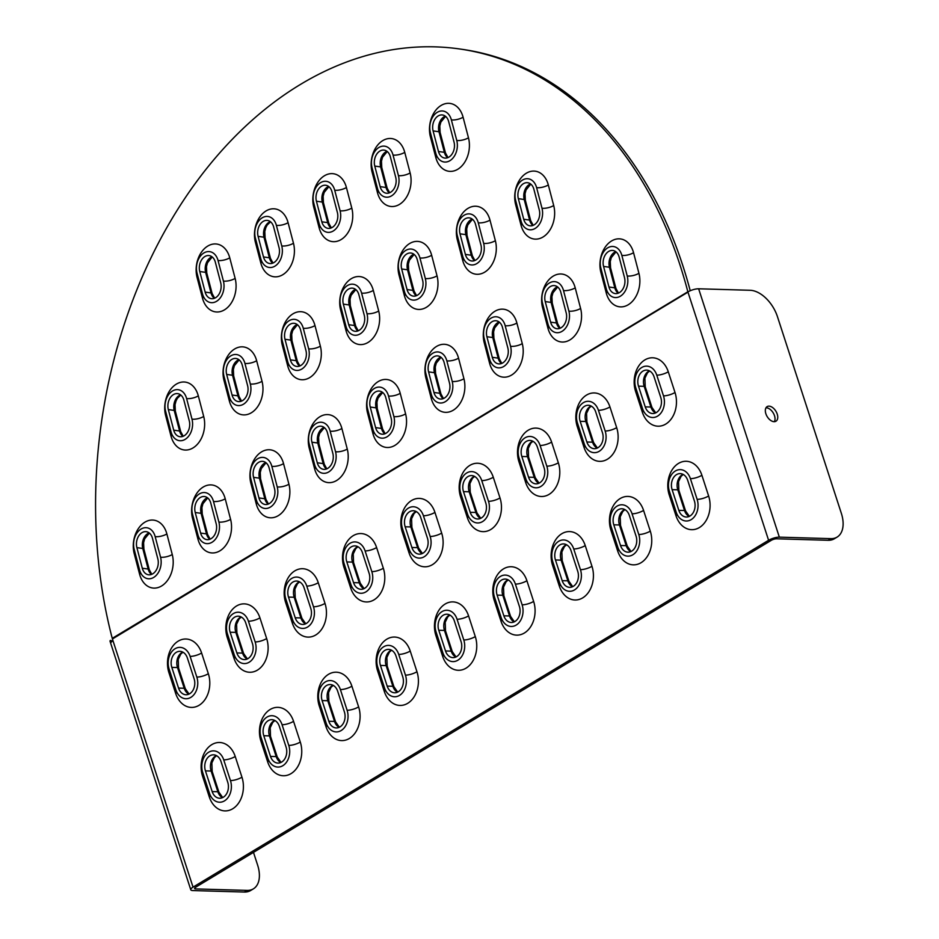 <?xml version="1.0" encoding="UTF-8"?>
<svg xmlns="http://www.w3.org/2000/svg" width="939" height="939" viewBox="0 0 939 939"><rect width="100%" height="100%" fill="white"/><g stroke="black" fill="none" stroke-linecap="round" stroke-linejoin="round"><path stroke-width="1.41" d="M433.102 130.908A11.362 8.158 98.1 0 1 434.675 119.629A11.362 8.158 98.1 0 1 442.492 114.969A11.362 8.158 98.1 0 1 448.654 121.542L454.042 142.118A11.362 8.158 98.1 0 1 452.457 153.397A11.362 8.158 98.1 0 1 444.652 158.057A11.362 8.158 98.1 0 1 438.478 151.496L433.102 130.908L438.983 131.753A3.979 1.397 -14.6 0 1 440.109 132.387L439.804 126.014L440.849 122.129L445.567 116.366M690.224 290.738A420.426 301.677 -81.9 0 0 462.305 49.356L459.558 48.957A420.426 301.677 98.1 0 1 687.782 291.513L688.44 291.606M456.765 140.474L451.377 119.899A15.341 11.01 -81.9 0 0 443.055 111.037A15.341 11.01 -81.9 0 0 432.503 117.316A15.341 11.01 -81.9 0 0 430.379 132.552L435.755 153.127A15.341 11.01 -81.9 0 0 444.088 161.989A15.341 11.01 -81.9 0 0 454.629 155.71A15.341 11.01 -81.9 0 0 456.765 140.474A8.521 2.993 165.4 0 0 468.467 137.798L463.091 117.222A8.521 2.993 -14.6 0 1 451.377 119.899M111.8 636.56L112.269 638.332A7.958 4.777 58.9 0 0 112.445 638.954L112.997 640.797A7.958 2.289 162 0 0 111.002 642.429L110.344 640.386L112.516 641.102M111.764 636.548A420.426 301.677 98.1 0 1 171.121 220.207A420.426 301.677 98.1 0 1 459.558 48.957M199.761 271.524A11.362 8.158 98.1 0 1 201.345 260.244A11.362 8.158 98.1 0 1 209.151 255.584A11.362 8.158 98.1 0 1 215.324 262.145L220.7 282.733A11.362 8.158 98.1 0 1 219.127 294.013A11.362 8.158 98.1 0 1 211.31 298.661A11.362 8.158 98.1 0 1 205.148 292.099L199.761 271.524L205.641 272.357A3.979 1.397 -14.6 0 1 206.768 272.991L206.474 266.617L207.519 262.744L212.226 256.969M223.423 281.09L218.048 260.502A15.341 11.01 -81.9 0 0 209.714 251.652A15.341 11.01 -81.9 0 0 199.174 257.932A15.341 11.01 -81.9 0 0 197.049 273.167L202.425 293.743A15.341 11.01 -81.9 0 0 210.759 302.604A15.341 11.01 -81.9 0 0 221.299 296.325A15.341 11.01 -81.9 0 0 223.423 281.09A8.521 2.993 165.4 0 0 235.137 278.413L229.75 257.826A23.862 17.125 -81.9 0 0 207.765 246.065A23.862 17.125 -81.9 0 0 197.084 277.521L202.472 298.097A23.862 17.125 -81.9 0 0 224.444 309.87A23.862 17.125 -81.9 0 0 235.137 278.413M374.767 166.062A11.362 8.158 98.1 0 1 376.339 154.782A11.362 8.158 98.1 0 1 384.157 150.123A11.362 8.158 98.1 0 1 390.319 156.684L395.706 177.271A11.362 8.158 98.1 0 1 394.134 188.551A11.362 8.158 98.1 0 1 386.316 193.211A11.362 8.158 98.1 0 1 380.142 186.638L374.767 166.062L380.647 166.907A3.979 1.397 -14.6 0 1 381.774 167.541L381.469 161.168L382.513 157.282L387.232 151.508M398.429 175.628L393.042 155.052A15.341 11.01 -81.9 0 0 384.72 146.191A15.341 11.01 -81.9 0 0 374.168 152.47A15.341 11.01 -81.9 0 0 372.044 167.705L377.431 188.281A15.341 11.01 -81.9 0 0 385.753 197.143A15.341 11.01 -81.9 0 0 396.293 190.863A15.341 11.01 -81.9 0 0 398.429 175.628A8.521 2.993 165.4 0 0 410.132 172.952L404.756 152.376A23.862 17.125 -81.9 0 0 382.772 140.604A23.862 17.125 -81.9 0 0 372.09 172.06L377.466 192.636A23.862 17.125 -81.9 0 0 399.451 204.409A23.862 17.125 -81.9 0 0 410.132 172.952M258.096 236.37A11.362 8.158 98.1 0 1 259.68 225.09A11.362 8.158 98.1 0 1 267.486 220.43A11.362 8.158 98.1 0 1 273.66 226.992L279.036 247.579A11.362 8.158 98.1 0 1 277.463 258.859A11.362 8.158 98.1 0 1 269.646 263.507A11.362 8.158 98.1 0 1 263.483 256.946L258.096 236.37L263.976 237.203A3.979 1.397 -14.6 0 1 265.103 237.837L264.798 231.464L265.854 227.59L267.169 225.043L270.561 221.815M281.759 245.936L276.383 225.348A15.341 11.01 -81.9 0 0 268.049 216.498A15.341 11.01 -81.9 0 0 257.509 222.778A15.341 11.01 -81.9 0 0 255.373 238.013L260.76 258.589A15.341 11.01 -81.9 0 0 269.082 267.451A15.341 11.01 -81.9 0 0 279.634 261.171A15.341 11.01 -81.9 0 0 281.759 245.936A8.521 2.993 165.4 0 0 293.473 243.26L288.085 222.684A23.862 17.125 -81.9 0 0 266.101 210.911A23.862 17.125 -81.9 0 0 255.42 242.368L260.796 262.943A23.862 17.125 -81.9 0 0 282.78 274.716A23.862 17.125 -81.9 0 0 293.473 243.26M316.431 201.216A11.362 8.158 98.1 0 1 318.004 189.936A11.362 8.158 98.1 0 1 325.821 185.276A11.362 8.158 98.1 0 1 331.995 191.838L337.371 212.425A11.362 8.158 98.1 0 1 335.798 223.705A11.362 8.158 98.1 0 1 327.981 228.353A11.362 8.158 98.1 0 1 321.819 221.792L316.431 201.216L322.312 202.061A3.979 1.397 -14.6 0 1 323.439 202.695L323.133 196.31L324.178 192.436L328.896 186.661M340.094 210.782L334.707 190.206A15.341 11.01 -81.9 0 0 326.385 181.344A15.341 11.01 -81.9 0 0 315.844 187.624A15.341 11.01 -81.9 0 0 313.708 202.859L319.096 223.435A15.341 11.01 -81.9 0 0 327.418 232.297A15.341 11.01 -81.9 0 0 337.97 226.017A15.341 11.01 -81.9 0 0 340.094 210.782A8.521 2.993 165.4 0 0 351.796 208.106L346.421 187.53A23.862 17.125 -81.9 0 0 324.436 175.757A23.862 17.125 -81.9 0 0 313.755 207.214L319.131 227.79A23.862 17.125 -81.9 0 0 341.115 239.562A23.862 17.125 -81.9 0 0 351.796 208.106M518.34 198.657A11.362 8.158 98.1 0 1 519.913 187.377A11.362 8.158 98.1 0 1 527.718 182.729A11.362 8.158 98.1 0 1 533.892 189.291L539.268 209.867A11.362 8.158 98.1 0 1 537.695 221.146A11.362 8.158 98.1 0 1 529.889 225.806A11.362 8.158 98.1 0 1 523.716 219.245L518.34 198.657L524.208 199.502A3.979 1.397 -14.6 0 1 525.335 200.136L525.042 193.763L526.086 189.878L530.793 184.114M541.991 208.223L536.615 187.647A15.341 11.01 -81.9 0 0 528.281 178.786A15.341 11.01 -81.9 0 0 517.741 185.065A15.341 11.01 -81.9 0 0 515.617 200.3L520.992 220.888A15.341 11.01 -81.9 0 0 529.326 229.738A15.341 11.01 -81.9 0 0 539.866 223.459A15.341 11.01 -81.9 0 0 541.991 208.223A8.521 2.993 165.4 0 0 553.705 205.547L548.317 184.971A23.862 17.125 -81.9 0 0 526.345 173.21A23.862 17.125 -81.9 0 0 515.652 204.655L521.039 225.243A23.862 17.125 -81.9 0 0 543.024 237.004A23.862 17.125 -81.9 0 0 553.705 205.547M168.327 409.58A11.362 8.158 98.1 0 1 169.912 398.3A11.362 8.158 98.1 0 1 177.717 393.641A11.362 8.158 98.1 0 1 183.891 400.202L189.267 420.789A11.362 8.158 98.1 0 1 187.694 432.069A11.362 8.158 98.1 0 1 179.877 436.717A11.362 8.158 98.1 0 1 173.715 430.156L168.327 409.58L174.208 410.413A3.979 1.397 -14.6 0 1 175.335 411.047L175.03 404.674L176.086 400.8L177.401 398.253L180.793 395.026M191.99 419.146L186.615 398.559A15.341 11.01 -81.9 0 0 178.281 389.708A15.341 11.01 -81.9 0 0 167.741 395.988A15.341 11.01 -81.9 0 0 165.604 411.223L170.992 431.799A15.341 11.01 -81.9 0 0 179.314 440.661A15.341 11.01 -81.9 0 0 189.866 434.381A15.341 11.01 -81.9 0 0 191.99 419.146A8.521 2.993 165.4 0 0 203.704 416.47L198.317 395.882A23.862 17.125 -81.9 0 0 176.332 384.121A23.862 17.125 -81.9 0 0 165.651 415.578L171.027 436.154A23.862 17.125 -81.9 0 0 193.011 447.926A23.862 17.125 -81.9 0 0 203.704 416.47M460.004 233.811A11.362 8.158 98.1 0 1 461.577 222.531A11.362 8.158 98.1 0 1 469.383 217.883A11.362 8.158 98.1 0 1 475.557 224.444L480.932 245.02A11.362 8.158 98.1 0 1 479.36 256.3A11.362 8.158 98.1 0 1 471.554 260.96A11.362 8.158 98.1 0 1 465.38 254.399L460.004 233.811L465.873 234.656A3.979 1.397 -14.6 0 1 467 235.29L466.706 228.916L467.751 225.031L472.47 219.268M483.655 243.377L478.28 222.801A15.341 11.01 -81.9 0 0 469.946 213.939A15.341 11.01 -81.9 0 0 459.406 220.219A15.341 11.01 -81.9 0 0 457.281 235.454L462.657 256.03A15.341 11.01 -81.9 0 0 470.991 264.892A15.341 11.01 -81.9 0 0 481.531 258.612A15.341 11.01 -81.9 0 0 483.655 243.377A8.521 2.993 165.4 0 0 495.369 240.701L489.994 220.125A23.862 17.125 -81.9 0 0 468.009 208.352A23.862 17.125 -81.9 0 0 457.316 239.809L462.704 260.396A23.862 17.125 -81.9 0 0 484.688 272.157A23.862 17.125 -81.9 0 0 495.369 240.701M226.663 374.426A11.362 8.158 98.1 0 1 228.236 363.147A11.362 8.158 98.1 0 1 236.053 358.487A11.362 8.158 98.1 0 1 242.227 365.048L247.603 385.636A11.362 8.158 98.1 0 1 246.03 396.915A11.362 8.158 98.1 0 1 238.213 401.563A11.362 8.158 98.1 0 1 232.05 395.002L226.663 374.426L232.543 375.26A3.979 1.397 -14.6 0 1 233.67 375.905L233.365 369.52L234.41 365.647L239.128 359.872M250.326 383.992L244.938 363.416A15.341 11.01 -81.9 0 0 236.616 354.555A15.341 11.01 -81.9 0 0 226.076 360.834A15.341 11.01 -81.9 0 0 223.94 376.07L229.327 396.645A15.341 11.01 -81.9 0 0 237.649 405.507A15.341 11.01 -81.9 0 0 248.201 399.228A15.341 11.01 -81.9 0 0 250.326 383.992A8.521 2.993 165.4 0 0 262.028 381.316L256.652 360.74A23.862 17.125 -81.9 0 0 234.668 348.968A23.862 17.125 -81.9 0 0 223.987 380.424L229.362 401A23.862 17.125 -81.9 0 0 251.347 412.773A23.862 17.125 -81.9 0 0 262.028 381.316M401.669 268.965A11.362 8.158 98.1 0 1 403.242 257.685A11.362 8.158 98.1 0 1 411.047 253.037A11.362 8.158 98.1 0 1 417.221 259.598L422.609 280.174A11.362 8.158 98.1 0 1 421.024 291.454A11.362 8.158 98.1 0 1 413.219 296.114A11.362 8.158 98.1 0 1 407.045 289.552L401.669 268.965L407.538 269.81A3.979 1.397 -14.6 0 1 408.665 270.444L408.371 264.07L409.416 260.185L414.134 254.422M425.32 278.531L419.944 257.955A15.341 11.01 -81.9 0 0 411.611 249.093A15.341 11.01 -81.9 0 0 401.07 255.373A15.341 11.01 -81.9 0 0 398.946 270.608L404.322 291.184A15.341 11.01 -81.9 0 0 412.655 300.046A15.341 11.01 -81.9 0 0 423.196 293.766A15.341 11.01 -81.9 0 0 425.32 278.531A8.521 2.993 165.4 0 0 437.034 275.855L431.658 255.279A23.862 17.125 -81.9 0 0 409.674 243.506A23.862 17.125 -81.9 0 0 398.993 274.963L404.369 295.539A23.862 17.125 -81.9 0 0 426.353 307.311A23.862 17.125 -81.9 0 0 437.034 275.855M284.998 339.272A11.362 8.158 98.1 0 1 286.571 327.993A11.362 8.158 98.1 0 1 294.388 323.333A11.362 8.158 98.1 0 1 300.55 329.894L305.938 350.482A11.362 8.158 98.1 0 1 304.365 361.761A11.362 8.158 98.1 0 1 296.548 366.41A11.362 8.158 98.1 0 1 290.374 359.848L284.998 339.272L290.879 340.118A3.979 1.397 -14.6 0 1 292.006 340.751L291.7 334.366L292.745 330.493L297.463 324.718M308.661 348.839L303.274 328.263A15.341 11.01 -81.9 0 0 294.952 319.401A15.341 11.01 -81.9 0 0 284.4 325.68A15.341 11.01 -81.9 0 0 282.275 340.916L287.663 361.492A15.341 11.01 -81.9 0 0 295.985 370.353A15.341 11.01 -81.9 0 0 306.525 364.074A15.341 11.01 -81.9 0 0 308.661 348.839A8.521 2.993 165.4 0 0 320.363 346.162L314.988 325.587A23.862 17.125 -81.9 0 0 293.003 313.814A23.862 17.125 -81.9 0 0 282.322 345.27L287.698 365.846A23.862 17.125 -81.9 0 0 309.682 377.619A23.862 17.125 -81.9 0 0 320.363 346.162M343.334 304.119A11.362 8.158 98.1 0 1 344.906 292.839A11.362 8.158 98.1 0 1 352.724 288.179A11.362 8.158 98.1 0 1 358.886 294.74L364.273 315.328A11.362 8.158 98.1 0 1 362.689 326.608A11.362 8.158 98.1 0 1 354.883 331.267A11.362 8.158 98.1 0 1 348.709 324.706L343.334 304.119L349.214 304.964A3.979 1.397 -14.6 0 1 350.329 305.598L350.036 299.224L351.08 295.339L355.799 289.576M366.996 313.685L361.609 293.109A15.341 11.01 -81.9 0 0 353.287 284.247A15.341 11.01 -81.9 0 0 342.735 290.527A15.341 11.01 -81.9 0 0 340.611 305.762L345.986 326.338A15.341 11.01 -81.9 0 0 354.32 335.2A15.341 11.01 -81.9 0 0 364.86 328.92A15.341 11.01 -81.9 0 0 366.996 313.685A8.521 2.993 165.4 0 0 378.699 311.009L373.323 290.433A23.862 17.125 -81.9 0 0 351.339 278.66A23.862 17.125 -81.9 0 0 340.657 310.116L346.033 330.692A23.862 17.125 -81.9 0 0 368.018 342.465A23.862 17.125 -81.9 0 0 378.699 311.009M136.894 547.637A11.362 8.158 98.1 0 1 138.467 536.357A11.362 8.158 98.1 0 1 146.284 531.697A11.362 8.158 98.1 0 1 152.458 538.258L157.834 558.846A11.362 8.158 98.1 0 1 156.261 570.126A11.362 8.158 98.1 0 1 148.444 574.774A11.362 8.158 98.1 0 1 142.282 568.212L136.894 547.637L142.775 548.47A3.979 1.397 -14.6 0 1 143.902 549.115L143.597 542.73L144.641 538.857L149.36 533.082M160.557 557.203L155.17 536.615A15.341 11.01 -81.9 0 0 146.848 527.765A15.341 11.01 -81.9 0 0 136.308 534.045A15.341 11.01 -81.9 0 0 134.171 549.28L139.559 569.856A15.341 11.01 -81.9 0 0 147.881 578.717A15.341 11.01 -81.9 0 0 158.433 572.438A15.341 11.01 -81.9 0 0 160.557 557.203A8.521 2.993 165.4 0 0 172.26 554.526L166.884 533.951A23.862 17.125 -81.9 0 0 144.899 522.178A23.862 17.125 -81.9 0 0 134.218 553.634L139.594 574.21A23.862 17.125 -81.9 0 0 161.578 585.983A23.862 17.125 -81.9 0 0 172.26 554.526M603.566 266.418A11.362 8.158 98.1 0 1 605.139 255.126A11.362 8.158 98.1 0 1 612.956 250.478A11.362 8.158 98.1 0 1 619.13 257.04L624.505 277.615A11.362 8.158 98.1 0 1 622.933 288.907A11.362 8.158 98.1 0 1 615.115 293.555A11.362 8.158 98.1 0 1 608.953 286.994L603.566 266.418L609.446 267.251A3.979 1.397 -14.6 0 1 610.573 267.885L610.268 261.512L611.312 257.626L616.031 251.863M627.229 275.984L621.841 255.396A15.341 11.01 -81.9 0 0 613.519 246.546A15.341 11.01 -81.9 0 0 602.979 252.826A15.341 11.01 -81.9 0 0 600.843 268.049L606.23 288.637A15.341 11.01 -81.9 0 0 614.552 297.499A15.341 11.01 -81.9 0 0 625.104 291.207A15.341 11.01 -81.9 0 0 627.229 275.984A8.521 2.993 165.4 0 0 638.931 273.308L633.555 252.72A23.862 17.125 -81.9 0 0 611.571 240.959A23.862 17.125 -81.9 0 0 600.89 272.404L606.265 292.991A23.862 17.125 -81.9 0 0 628.25 304.752A23.862 17.125 -81.9 0 0 638.931 273.308M195.23 512.483A11.362 8.158 98.1 0 1 196.803 501.203A11.362 8.158 98.1 0 1 204.62 496.543A11.362 8.158 98.1 0 1 210.782 503.104L216.17 523.692A11.362 8.158 98.1 0 1 214.597 534.972A11.362 8.158 98.1 0 1 206.78 539.62A11.362 8.158 98.1 0 1 200.606 533.059L195.23 512.483L201.11 513.328A3.979 1.397 -14.6 0 1 202.237 513.962L201.932 507.576L202.977 503.703L207.695 497.928M218.893 522.049L213.505 501.473A15.341 11.01 -81.9 0 0 205.183 492.611A15.341 11.01 -81.9 0 0 194.631 498.891A15.341 11.01 -81.9 0 0 192.507 514.126L197.894 534.702A15.341 11.01 -81.9 0 0 206.216 543.564A15.341 11.01 -81.9 0 0 216.756 537.284A15.341 11.01 -81.9 0 0 218.893 522.049A8.521 2.993 165.4 0 0 230.595 519.373L225.219 498.797A23.862 17.125 -81.9 0 0 203.235 487.024A23.862 17.125 -81.9 0 0 192.554 518.481L197.929 539.056A23.862 17.125 -81.9 0 0 219.914 550.829A23.862 17.125 -81.9 0 0 230.595 519.373M545.23 301.572A11.362 8.158 98.1 0 1 546.815 290.28A11.362 8.158 98.1 0 1 554.62 285.632A11.362 8.158 98.1 0 1 560.794 292.193L566.17 312.769A11.362 8.158 98.1 0 1 564.597 324.061A11.362 8.158 98.1 0 1 556.78 328.709A11.362 8.158 98.1 0 1 550.618 322.147L545.23 301.572L551.111 302.405A3.979 1.397 -14.6 0 1 552.238 303.039L551.932 296.665L552.989 292.78L557.696 287.017M568.893 311.138L563.517 290.55A15.341 11.01 -81.9 0 0 555.184 281.688A15.341 11.01 -81.9 0 0 544.643 287.98A15.341 11.01 -81.9 0 0 542.507 303.203L547.895 323.791A15.341 11.01 -81.9 0 0 556.217 332.641A15.341 11.01 -81.9 0 0 566.769 326.361A15.341 11.01 -81.9 0 0 568.893 311.138A8.521 2.993 165.4 0 0 580.607 308.462L575.22 287.874A23.862 17.125 -81.9 0 0 553.235 276.113A23.862 17.125 -81.9 0 0 542.554 307.558L547.93 328.145A23.862 17.125 -81.9 0 0 569.914 339.906A23.862 17.125 -81.9 0 0 580.607 308.462M253.565 477.329A11.362 8.158 98.1 0 1 255.138 466.049A11.362 8.158 98.1 0 1 262.955 461.389A11.362 8.158 98.1 0 1 269.117 467.951L274.505 488.538A11.362 8.158 98.1 0 1 272.92 499.818A11.362 8.158 98.1 0 1 265.115 504.478A11.362 8.158 98.1 0 1 258.941 497.916L253.565 477.329L259.446 478.174A3.979 1.397 -14.6 0 1 260.561 478.808L260.267 472.434L261.312 468.549L266.03 462.786M277.228 486.895L271.841 466.319A15.341 11.01 -81.9 0 0 263.519 457.457A15.341 11.01 -81.9 0 0 252.967 463.737A15.341 11.01 -81.9 0 0 250.842 478.972L256.218 499.548A15.341 11.01 -81.9 0 0 264.552 508.41A15.341 11.01 -81.9 0 0 275.092 502.13A15.341 11.01 -81.9 0 0 277.228 486.895A8.521 2.993 165.4 0 0 288.93 484.219L283.555 463.643A23.862 17.125 -81.9 0 0 261.57 451.87A23.862 17.125 -81.9 0 0 250.889 483.327L256.265 503.903A23.862 17.125 -81.9 0 0 278.249 515.675A23.862 17.125 -81.9 0 0 288.93 484.219M486.895 336.714A11.362 8.158 98.1 0 1 488.48 325.434A11.362 8.158 98.1 0 1 496.285 320.786A11.362 8.158 98.1 0 1 502.459 327.347L507.835 347.923A11.362 8.158 98.1 0 1 506.262 359.214A11.362 8.158 98.1 0 1 498.456 363.863A11.362 8.158 98.1 0 1 492.282 357.301L486.895 336.714L492.775 337.559A3.979 1.397 -14.6 0 1 493.902 338.193L493.609 331.819L494.653 327.934L499.36 322.171M510.558 346.28L505.182 325.704A15.341 11.01 -81.9 0 0 496.848 316.842A15.341 11.01 -81.9 0 0 486.308 323.122A15.341 11.01 -81.9 0 0 484.184 338.357L489.559 358.944A15.341 11.01 -81.9 0 0 497.893 367.795A15.341 11.01 -81.9 0 0 508.433 361.515A15.341 11.01 -81.9 0 0 510.558 346.28A8.521 2.993 165.4 0 0 522.272 343.615L516.884 323.028A23.862 17.125 -81.9 0 0 494.912 311.267A23.862 17.125 -81.9 0 0 484.219 342.712L489.606 363.299A23.862 17.125 -81.9 0 0 511.579 375.06A23.862 17.125 -81.9 0 0 522.272 343.615M311.901 442.175A11.362 8.158 98.1 0 1 313.473 430.895A11.362 8.158 98.1 0 1 321.279 426.236A11.362 8.158 98.1 0 1 327.453 432.809L332.84 453.384A11.362 8.158 98.1 0 1 331.256 464.664A11.362 8.158 98.1 0 1 323.45 469.324A11.362 8.158 98.1 0 1 317.276 462.763L311.901 442.175L317.769 443.02A3.979 1.397 -14.6 0 1 318.896 443.654L318.603 437.281L319.647 433.395L324.366 427.632M335.552 451.741L330.176 431.165A15.341 11.01 -81.9 0 0 321.842 422.304A15.341 11.01 -81.9 0 0 311.302 428.583A15.341 11.01 -81.9 0 0 309.177 443.818L314.553 464.394A15.341 11.01 -81.9 0 0 322.887 473.256A15.341 11.01 -81.9 0 0 333.427 466.976A15.341 11.01 -81.9 0 0 335.552 451.741A8.521 2.993 165.4 0 0 347.266 449.065L341.89 428.489A23.862 17.125 -81.9 0 0 319.906 416.716A23.862 17.125 -81.9 0 0 309.224 448.173L314.6 468.749A23.862 17.125 -81.9 0 0 336.585 480.522A23.862 17.125 -81.9 0 0 347.266 449.065M428.571 371.867A11.362 8.158 98.1 0 1 430.144 360.588A11.362 8.158 98.1 0 1 437.95 355.94A11.362 8.158 98.1 0 1 444.124 362.501L449.499 383.077A11.362 8.158 98.1 0 1 447.926 394.357A11.362 8.158 98.1 0 1 440.121 399.016A11.362 8.158 98.1 0 1 433.947 392.455L428.571 371.867L434.44 372.713A3.979 1.397 -14.6 0 1 435.567 373.346L435.273 366.973L436.318 363.088L441.025 357.325M452.222 381.434L446.847 360.858A15.341 11.01 -81.9 0 0 438.513 351.996A15.341 11.01 -81.9 0 0 427.973 358.275A15.341 11.01 -81.9 0 0 425.848 373.511L431.224 394.098A15.341 11.01 -81.9 0 0 439.558 402.948A15.341 11.01 -81.9 0 0 450.098 396.669A15.341 11.01 -81.9 0 0 452.222 381.434A8.521 2.993 165.4 0 0 463.936 378.757L458.549 358.182A23.862 17.125 -81.9 0 0 436.576 346.409A23.862 17.125 -81.9 0 0 425.883 377.865L431.271 398.453A23.862 17.125 -81.9 0 0 453.255 410.214A23.862 17.125 -81.9 0 0 463.936 378.757M370.236 407.021A11.362 8.158 98.1 0 1 371.809 395.742A11.362 8.158 98.1 0 1 379.614 391.094A11.362 8.158 98.1 0 1 385.788 397.655L391.164 418.231A11.362 8.158 98.1 0 1 389.591 429.51A11.362 8.158 98.1 0 1 381.786 434.17A11.362 8.158 98.1 0 1 375.612 427.609L370.236 407.021L376.105 407.866A3.979 1.397 -14.6 0 1 377.232 408.5L376.938 402.127L377.983 398.242L382.701 392.479M393.887 416.587L388.511 396.012A15.341 11.01 -81.9 0 0 380.178 387.15A15.341 11.01 -81.9 0 0 369.637 393.429A15.341 11.01 -81.9 0 0 367.513 408.665L372.889 429.24A15.341 11.01 -81.9 0 0 381.222 438.102A15.341 11.01 -81.9 0 0 391.763 431.823A15.341 11.01 -81.9 0 0 393.887 416.587A8.521 2.993 165.4 0 0 405.601 413.911L400.225 393.335A23.862 17.125 -81.9 0 0 378.241 381.563A23.862 17.125 -81.9 0 0 367.548 413.019L372.936 433.607A23.862 17.125 -81.9 0 0 394.92 445.368A23.862 17.125 -81.9 0 0 405.601 413.911M638.497 386.164A11.362 8.474 91.7 0 1 646.595 370.119A11.362 8.474 91.7 0 1 654.049 376.797L660.774 397.49A11.362 8.474 91.7 0 1 652.664 413.536A11.362 8.474 91.7 0 1 645.222 406.869L638.497 386.164L644.166 386.328A3.979 1.15 -18 0 1 645.234 386.739L644.905 378.194L647.476 372.818L649.635 370.975M195.688 887.202L771.248 540.359A3.979 1.15 162 0 1 776.623 538.798L828.104 540.289A28.405 17.078 58.9 0 0 834.36 538.751L837.083 537.108A28.405 17.078 -121.1 0 1 830.827 538.646L779.347 537.155A7.958 2.289 162 0 0 768.595 540.289L193.035 887.132A7.958 2.289 162 0 0 190.77 889.738A7.958 2.289 162 0 0 192.894 890.559L244.375 892.05A28.405 17.078 58.9 0 0 250.631 890.512L253.354 888.869A28.405 17.078 -121.1 0 1 247.098 890.407L195.617 888.916A3.979 1.15 -18 0 1 194.561 888.505A3.979 1.15 -18 0 1 195.688 887.202M663.497 395.847L656.772 375.154A15.341 11.432 -88.3 0 0 646.713 366.14A15.341 11.432 -88.3 0 0 635.773 387.807L642.499 408.5A15.341 11.432 -88.3 0 0 652.546 417.515A15.341 11.432 -88.3 0 0 663.497 395.847A8.521 2.453 162 0 0 675.012 392.502L668.286 371.797A8.521 2.453 -18 0 1 656.772 375.154M171.825 667.383A11.362 8.474 91.7 0 1 179.924 651.337A11.362 8.474 91.7 0 1 187.377 658.016L194.103 678.709A11.362 8.474 91.7 0 1 185.992 694.754A11.362 8.474 91.7 0 1 178.551 688.087L171.825 667.383L177.494 667.547A3.979 1.15 -18 0 1 178.563 667.958L178.234 659.424L180.804 654.037L182.964 652.194M196.826 677.066L190.101 656.373A15.341 11.432 -88.3 0 0 180.042 647.37A15.341 11.432 -88.3 0 0 169.102 669.026L175.828 689.731A15.341 11.432 -88.3 0 0 185.875 698.733A15.341 11.432 -88.3 0 0 196.826 677.066A8.521 2.453 162 0 0 208.341 673.721L201.615 653.028A23.862 17.794 -88.3 0 0 178.21 641.137A23.862 17.794 -88.3 0 0 168.938 672.711L175.663 693.405A23.862 17.794 -88.3 0 0 199.068 705.295A23.862 17.794 -88.3 0 0 208.341 673.721M580.161 421.318A11.362 8.474 91.7 0 1 588.26 405.272A11.362 8.474 91.7 0 1 595.713 411.939L602.439 432.644A11.362 8.474 91.7 0 1 594.328 448.689A11.362 8.474 91.7 0 1 586.887 442.011L580.161 421.318L585.83 421.482A3.979 1.15 -18 0 1 586.898 421.893L586.57 413.348L589.14 407.972L591.3 406.129M605.162 431.001L598.436 410.308A15.341 11.432 -88.3 0 0 588.377 401.293A15.341 11.432 -88.3 0 0 577.438 422.961L584.164 443.654A15.341 11.432 -88.3 0 0 594.223 452.668A15.341 11.432 -88.3 0 0 605.162 431.001A8.521 2.453 162 0 0 616.677 427.656L609.951 406.951A23.862 17.794 -88.3 0 0 586.558 395.061A23.862 17.794 -88.3 0 0 577.285 426.635L584.011 447.34A23.862 17.794 -88.3 0 0 607.404 459.23A23.862 17.794 -88.3 0 0 616.677 427.656M230.149 632.24A11.362 8.474 91.7 0 1 238.26 616.195A11.362 8.474 91.7 0 1 245.713 622.862L252.438 643.555A11.362 8.474 91.7 0 1 244.328 659.601A11.362 8.474 91.7 0 1 236.874 652.934L230.149 632.24L235.83 632.393A3.979 1.15 -18 0 1 236.898 632.816L236.569 624.271L239.14 618.883L241.3 617.04M255.162 641.924L248.436 621.219A15.341 11.432 -88.3 0 0 238.377 612.216A15.341 11.432 -88.3 0 0 227.438 633.872L234.163 654.577A15.341 11.432 -88.3 0 0 244.21 663.58A15.341 11.432 -88.3 0 0 255.162 641.924A8.521 2.453 162 0 0 266.664 638.567L259.939 617.874A23.862 17.794 -88.3 0 0 236.546 605.984A23.862 17.794 -88.3 0 0 227.273 637.558L233.999 658.251A23.862 17.794 -88.3 0 0 257.392 670.141A23.862 17.794 -88.3 0 0 266.664 638.567M521.826 456.471A11.362 8.474 91.7 0 1 529.925 440.426A11.362 8.474 91.7 0 1 537.378 447.093L544.104 467.798A11.362 8.474 91.7 0 1 536.005 483.843A11.362 8.474 91.7 0 1 528.551 477.165L521.826 456.471L527.507 456.636A3.979 1.15 -18 0 1 528.563 457.047L528.246 448.502L530.805 443.114L532.965 441.283M546.827 466.155L540.101 445.462A15.341 11.432 -88.3 0 0 530.042 436.447A15.341 11.432 -88.3 0 0 519.103 458.115L525.828 478.808A15.341 11.432 -88.3 0 0 535.887 487.811A15.341 11.432 -88.3 0 0 546.827 466.155A8.521 2.453 162 0 0 558.341 462.798L551.616 442.105A23.862 17.794 -88.3 0 0 528.223 430.215A23.862 17.794 -88.3 0 0 518.95 461.788L525.676 482.493A23.862 17.794 -88.3 0 0 549.069 494.384A23.862 17.794 -88.3 0 0 558.341 462.798M288.484 597.087A11.362 8.474 91.7 0 1 296.595 581.041A11.362 8.474 91.7 0 1 304.048 587.708L310.774 608.402A11.362 8.474 91.7 0 1 302.663 624.447A11.362 8.474 91.7 0 1 295.21 617.78L288.484 597.087L294.165 597.251A3.979 1.15 -18 0 1 295.222 597.662L294.905 589.117L297.475 583.729L299.635 581.898M313.497 606.77L306.771 586.065A15.341 11.432 -88.3 0 0 296.712 577.062A15.341 11.432 -88.3 0 0 285.761 598.718L292.487 619.423A15.341 11.432 -88.3 0 0 302.546 628.426A15.341 11.432 -88.3 0 0 313.497 606.77A8.521 2.453 162 0 0 325 603.413L318.274 582.72A23.862 17.794 -88.3 0 0 294.881 570.83A23.862 17.794 -88.3 0 0 285.609 602.404L292.334 623.097A23.862 17.794 -88.3 0 0 315.727 634.987A23.862 17.794 -88.3 0 0 325 603.413M463.49 491.625A11.362 8.474 91.7 0 1 471.601 475.58A11.362 8.474 91.7 0 1 479.043 482.247L485.768 502.952A11.362 8.474 91.7 0 1 477.669 518.997A11.362 8.474 91.7 0 1 470.216 512.318L463.49 491.625L469.171 491.79A3.979 1.15 -18 0 1 470.228 492.2L469.911 483.655L472.47 478.268L474.629 476.437M488.491 501.309L481.766 480.604A15.341 11.432 -88.3 0 0 471.707 471.601A15.341 11.432 -88.3 0 0 460.767 493.268L467.493 513.962A15.341 11.432 -88.3 0 0 477.552 522.964A15.341 11.432 -88.3 0 0 488.491 501.309A8.521 2.453 162 0 0 500.006 497.952L493.28 477.258A23.862 17.794 -88.3 0 0 469.887 465.368A23.862 17.794 -88.3 0 0 460.615 496.942L467.34 517.647A23.862 17.794 -88.3 0 0 490.733 529.526A23.862 17.794 -88.3 0 0 500.006 497.952M346.82 561.933A11.362 8.474 91.7 0 1 354.93 545.888A11.362 8.474 91.7 0 1 362.384 552.555L369.097 573.248A11.362 8.474 91.7 0 1 360.999 589.293A11.362 8.474 91.7 0 1 353.545 582.626L346.82 561.933L352.501 562.097A3.979 1.15 -18 0 1 353.557 562.508L353.24 553.963L355.811 548.576L357.97 546.744M371.821 571.616L365.095 550.911A15.341 11.432 -88.3 0 0 355.048 541.909A15.341 11.432 -88.3 0 0 344.097 563.564L350.822 584.269A15.341 11.432 -88.3 0 0 360.881 593.272A15.341 11.432 -88.3 0 0 371.821 571.616A8.521 2.453 162 0 0 383.335 568.259L376.609 547.566A23.862 17.794 -88.3 0 0 353.217 535.676A23.862 17.794 -88.3 0 0 343.944 567.25L350.67 587.943A23.862 17.794 -88.3 0 0 374.062 599.833A23.862 17.794 -88.3 0 0 383.335 568.259M405.155 526.779A11.362 8.474 91.7 0 1 413.266 510.734A11.362 8.474 91.7 0 1 420.707 517.401L427.433 538.106A11.362 8.474 91.7 0 1 419.334 554.151A11.362 8.474 91.7 0 1 411.881 547.472L405.155 526.779L410.836 526.943A3.979 1.15 -18 0 1 411.892 527.354L411.575 518.809L414.146 513.422L416.306 511.591M430.156 536.462L423.43 515.757A15.341 11.432 -88.3 0 0 413.383 506.755A15.341 11.432 -88.3 0 0 402.432 528.422L409.158 549.115A15.341 11.432 -88.3 0 0 419.217 558.118A15.341 11.432 -88.3 0 0 430.156 536.462A8.521 2.453 162 0 0 441.67 533.106L434.945 512.412A23.862 17.794 -88.3 0 0 411.552 500.522A23.862 17.794 -88.3 0 0 402.279 532.096L409.005 552.789A23.862 17.794 -88.3 0 0 432.398 564.679A23.862 17.794 -88.3 0 0 441.67 533.106M672.113 489.653A11.362 8.474 91.7 0 1 680.223 473.608A11.362 8.474 91.7 0 1 687.677 480.275L694.402 500.98A11.362 8.474 91.7 0 1 686.292 517.025A11.362 8.474 91.7 0 1 678.838 510.358L672.113 489.653L677.794 489.818A3.979 1.15 -18 0 1 678.85 490.228L678.533 481.684L681.104 476.308L683.263 474.465M697.125 499.337L690.4 478.644A15.341 11.432 -88.3 0 0 680.341 469.629A15.341 11.432 -88.3 0 0 669.39 491.297L676.115 511.99A15.341 11.432 -88.3 0 0 686.174 521.004A15.341 11.432 -88.3 0 0 697.125 499.337A8.521 2.453 162 0 0 708.628 495.992L701.903 475.287A23.862 17.794 -88.3 0 0 678.51 463.397A23.862 17.794 -88.3 0 0 669.237 494.97L675.963 515.675A23.862 17.794 -88.3 0 0 699.355 527.565A23.862 17.794 -88.3 0 0 708.628 495.992M205.441 770.872A11.362 8.474 91.7 0 1 213.552 754.827A11.362 8.474 91.7 0 1 221.005 761.506L227.731 782.199A11.362 8.474 91.7 0 1 219.62 798.244A11.362 8.474 91.7 0 1 212.167 791.577L205.441 770.872L211.122 771.036A3.979 1.15 -18 0 1 212.179 771.447L211.862 762.914L214.432 757.527L216.592 755.684M230.454 780.555L223.728 759.862A15.341 11.432 -88.3 0 0 213.669 750.86A15.341 11.432 -88.3 0 0 202.718 772.515L209.444 793.22A15.341 11.432 -88.3 0 0 219.503 802.223A15.341 11.432 -88.3 0 0 230.454 780.555A8.521 2.453 162 0 0 241.957 777.21L235.231 756.505A23.862 17.794 -88.3 0 0 211.838 744.615A23.862 17.794 -88.3 0 0 202.566 776.201L209.291 796.894A23.862 17.794 -88.3 0 0 232.684 808.784A23.862 17.794 -88.3 0 0 241.957 777.21M613.789 524.807A11.362 8.474 91.7 0 1 621.888 508.762A11.362 8.474 91.7 0 1 629.341 515.429L636.067 536.134A11.362 8.474 91.7 0 1 627.956 552.179A11.362 8.474 91.7 0 1 620.515 545.5L613.789 524.807L619.458 524.971A3.979 1.15 -18 0 1 620.526 525.382L620.198 516.837L622.768 511.462L624.928 509.619M638.79 534.491L632.064 513.797A15.341 11.432 -88.3 0 0 622.005 504.783A15.341 11.432 -88.3 0 0 611.066 526.45L617.792 547.144A15.341 11.432 -88.3 0 0 627.839 556.146A15.341 11.432 -88.3 0 0 638.79 534.491A8.521 2.453 162 0 0 650.293 531.134L643.579 510.44A23.862 17.794 -88.3 0 0 620.174 498.55A23.862 17.794 -88.3 0 0 610.902 530.124L617.627 550.829A23.862 17.794 -88.3 0 0 641.032 562.719A23.862 17.794 -88.3 0 0 650.293 531.134M263.777 735.718A11.362 8.474 91.7 0 1 271.887 719.673A11.362 8.474 91.7 0 1 279.341 726.352L286.066 747.045A11.362 8.474 91.7 0 1 277.956 763.09A11.362 8.474 91.7 0 1 270.502 756.423L263.777 735.718L269.458 735.883A3.979 1.15 -18 0 1 270.514 736.305L270.197 727.76L272.768 722.373L274.927 720.53M288.778 745.402L282.064 724.708A15.341 11.432 -88.3 0 0 272.005 715.706A15.341 11.432 -88.3 0 0 261.054 737.361L267.779 758.066A15.341 11.432 -88.3 0 0 277.838 767.069A15.341 11.432 -88.3 0 0 288.778 745.402A8.521 2.453 162 0 0 300.292 742.056L293.567 721.363A23.862 17.794 -88.3 0 0 270.174 709.473A23.862 17.794 -88.3 0 0 260.901 741.047L267.627 761.74A23.862 17.794 -88.3 0 0 291.02 773.63A23.862 17.794 -88.3 0 0 300.292 742.056M555.454 559.961A11.362 8.474 91.7 0 1 563.553 543.916A11.362 8.474 91.7 0 1 571.006 550.583L577.731 571.288A11.362 8.474 91.7 0 1 569.621 587.333A11.362 8.474 91.7 0 1 562.179 580.654L555.454 559.961L561.123 560.125A3.979 1.15 -18 0 1 562.191 560.536L561.862 551.991L564.433 546.604L566.593 544.773M580.455 569.644L573.729 548.951A15.341 11.432 -88.3 0 0 563.67 539.937A15.341 11.432 -88.3 0 0 552.731 561.604L559.456 582.297A15.341 11.432 -88.3 0 0 569.515 591.3A15.341 11.432 -88.3 0 0 580.455 569.644A8.521 2.453 162 0 0 591.969 566.287L585.243 545.594A23.862 17.794 -88.3 0 0 561.839 533.704A23.862 17.794 -88.3 0 0 552.566 565.278L559.292 585.983A23.862 17.794 -88.3 0 0 582.696 597.873A23.862 17.794 -88.3 0 0 591.969 566.287M322.112 700.576A11.362 8.474 91.7 0 1 330.223 684.531A11.362 8.474 91.7 0 1 337.664 691.198L344.39 711.891A11.362 8.474 91.7 0 1 336.291 727.936A11.362 8.474 91.7 0 1 328.838 721.269L322.112 700.576L327.793 700.74A3.979 1.15 -18 0 1 328.85 701.151L328.533 692.606L331.103 687.219L333.263 685.376M347.113 710.26L340.388 689.555A15.341 11.432 -88.3 0 0 330.34 680.552A15.341 11.432 -88.3 0 0 319.389 702.208L326.115 722.913A15.341 11.432 -88.3 0 0 336.174 731.915A15.341 11.432 -88.3 0 0 347.113 710.26A8.521 2.453 162 0 0 358.628 706.903L351.902 686.209A23.862 17.794 -88.3 0 0 328.509 674.319A23.862 17.794 -88.3 0 0 319.237 705.893L325.962 726.586A23.862 17.794 -88.3 0 0 349.355 738.477A23.862 17.794 -88.3 0 0 358.628 706.903M497.118 595.115A11.362 8.474 91.7 0 1 505.217 579.07A11.362 8.474 91.7 0 1 512.671 585.736L519.396 606.441A11.362 8.474 91.7 0 1 511.286 622.487A11.362 8.474 91.7 0 1 503.844 615.808L497.118 595.115L502.799 595.279A3.979 1.15 -18 0 1 503.856 595.69L503.527 587.145L506.098 581.757L508.257 579.926M522.119 604.798L515.394 584.093A15.341 11.432 -88.3 0 0 505.335 575.091A15.341 11.432 -88.3 0 0 494.395 596.758L501.121 617.451A15.341 11.432 -88.3 0 0 511.18 626.454A15.341 11.432 -88.3 0 0 522.119 604.798A8.521 2.453 162 0 0 533.634 601.441L526.908 580.748A23.862 17.794 -88.3 0 0 503.515 568.858A23.862 17.794 -88.3 0 0 494.243 600.432L500.968 621.125A23.862 17.794 -88.3 0 0 524.361 633.015A23.862 17.794 -88.3 0 0 533.634 601.441M380.448 665.422A11.362 8.474 91.7 0 1 388.558 649.377A11.362 8.474 91.7 0 1 396 656.044L402.725 676.737A11.362 8.474 91.7 0 1 394.626 692.782A11.362 8.474 91.7 0 1 387.173 686.116L380.448 665.422L386.129 665.587A3.979 1.15 -18 0 1 387.185 665.997L386.868 657.453L389.439 652.065L391.586 650.234M405.448 675.106L398.723 654.401A15.341 11.432 -88.3 0 0 388.664 645.398A15.341 11.432 -88.3 0 0 377.724 667.054L384.45 687.759A15.341 11.432 -88.3 0 0 394.509 696.761A15.341 11.432 -88.3 0 0 405.448 675.106A8.521 2.453 162 0 0 416.963 671.749L410.237 651.056A23.862 17.794 -88.3 0 0 386.845 639.166A23.862 17.794 -88.3 0 0 377.572 670.739L384.297 691.433A23.862 17.794 -88.3 0 0 407.69 703.323A23.862 17.794 -88.3 0 0 416.963 671.749M438.783 630.269A11.362 8.474 91.7 0 1 446.894 614.223A11.362 8.474 91.7 0 1 454.335 620.89L461.061 641.583A11.362 8.474 91.7 0 1 452.962 657.629A11.362 8.474 91.7 0 1 445.509 650.962L438.783 630.269L444.464 630.433A3.979 1.15 -18 0 1 445.52 630.844L445.203 622.299L447.762 616.911L449.922 615.08M463.784 639.952L457.058 619.247A15.341 11.432 -88.3 0 0 446.999 610.244A15.341 11.432 -88.3 0 0 436.06 631.912L442.785 652.605A15.341 11.432 -88.3 0 0 452.844 661.608A15.341 11.432 -88.3 0 0 463.784 639.952A8.521 2.453 162 0 0 475.298 636.595L468.573 615.902A23.862 17.794 -88.3 0 0 445.18 604.012A23.862 17.794 -88.3 0 0 435.907 635.586L442.633 656.279A23.862 17.794 -88.3 0 0 466.026 668.169A23.862 17.794 -88.3 0 0 475.298 636.595M688.029 291.841L687.841 291.853A7.958 4.777 -121.1 0 1 687.817 291.783L112.269 638.332M837.083 537.108A28.405 17.078 -121.1 0 0 841.344 513.328L777.457 316.689A28.405 17.078 -121.1 0 0 750.12 290.28L698.639 288.789A7.958 2.289 -18 0 0 687.9 291.912L687.97 292.146A7.958 4.777 58.9 0 1 687.9 291.912A7.958 4.777 -121.1 0 1 687.876 291.829M190.77 889.738L110.074 641.36A7.958 2.289 -18 0 1 110.344 640.386M777.222 414.076A8.521 5.118 -121.1 0 1 775.943 421.212A8.521 5.118 -121.1 0 1 767.163 416.564A8.521 5.118 -121.1 0 1 767.151 406.61A8.521 5.118 -121.1 0 1 777.222 414.076M774.37 421.67A8.521 5.118 58.9 0 0 774.499 415.719A8.521 5.118 58.9 0 0 766.001 407.796M253.483 852.377L257.615 865.089A28.405 17.078 -121.1 0 1 253.354 888.869M445.321 116.166A11.362 8.158 -81.9 0 0 438.983 131.753L444.358 152.329A3.979 1.397 -14.6 0 1 445.485 152.963L447.997 157.588M438.478 151.496L444.358 152.329A11.362 8.158 -81.9 0 0 447.703 157.705M437.093 156.567A8.521 2.993 -14.6 0 1 435.802 157.482A23.862 17.125 -81.9 0 0 457.786 169.255A23.862 17.125 -81.9 0 0 468.467 137.798M431.353 136.272A8.521 2.993 -14.6 0 1 430.426 136.906L435.802 157.482M463.091 117.222A23.862 17.125 -81.9 0 0 441.107 105.45A23.862 17.125 -81.9 0 0 430.426 136.906M211.979 256.781A11.362 8.158 -81.9 0 0 205.641 272.357L211.017 292.945A3.979 1.397 -14.6 0 1 212.144 293.578L214.655 298.191M205.148 292.099L211.017 292.945A11.362 8.158 -81.9 0 0 214.362 298.309M229.75 257.826A8.521 2.993 -14.6 0 1 218.048 260.502M203.751 297.182A8.521 2.993 -14.6 0 1 202.472 298.097M198.023 276.888A8.521 2.993 -14.6 0 1 197.084 277.521M386.985 151.32A11.362 8.158 -81.9 0 0 380.647 166.907L386.023 187.483A3.979 1.397 -14.6 0 1 387.15 188.117L389.662 192.741M380.142 186.638L386.023 187.483A11.362 8.158 -81.9 0 0 389.368 192.859M404.756 152.376A8.521 2.993 -14.6 0 1 393.042 155.052M378.757 191.72A8.521 2.993 -14.6 0 1 377.466 192.636M373.018 171.426A8.521 2.993 -14.6 0 1 372.09 172.06M270.315 221.627A11.362 8.158 -81.9 0 0 263.976 237.203L269.352 257.791A3.979 1.397 -14.6 0 1 270.479 258.425L272.991 263.037M263.483 256.946L269.352 257.791A11.362 8.158 -81.9 0 0 272.697 263.155M288.085 222.684A8.521 2.993 -14.6 0 1 276.383 225.348M262.087 262.028A8.521 2.993 -14.6 0 1 260.796 262.943M256.347 241.734A8.521 2.993 -14.6 0 1 255.42 242.368M328.65 186.474A11.362 8.158 -81.9 0 0 322.312 202.061L327.688 222.637A3.979 1.397 -14.6 0 1 328.814 223.271L331.326 227.884M321.819 221.792L327.688 222.637A11.362 8.158 -81.9 0 0 331.033 228.001M346.421 187.53A8.521 2.993 -14.6 0 1 334.707 190.206M320.422 226.874A8.521 2.993 -14.6 0 1 319.131 227.79M314.682 206.58A8.521 2.993 -14.6 0 1 313.755 207.214M530.547 183.915A11.362 8.158 -81.9 0 0 524.208 199.502L529.596 220.078A3.979 1.397 -14.6 0 1 530.711 220.712L533.223 225.337M523.716 219.245L529.596 220.078A11.362 8.158 -81.9 0 0 532.929 225.454M548.317 184.971A8.521 2.993 -14.6 0 1 536.615 187.647M522.319 224.315A8.521 2.993 -14.6 0 1 521.039 225.243M516.591 204.033A8.521 2.993 -14.6 0 1 515.652 204.655M180.546 394.838A11.362 8.158 -81.9 0 0 174.208 410.413L179.584 431.001A3.979 1.397 -14.6 0 1 180.711 431.635L183.222 436.248M173.715 430.156L179.584 431.001A11.362 8.158 -81.9 0 0 182.929 436.365M198.317 395.882A8.521 2.993 -14.6 0 1 186.615 398.559M172.318 435.238A8.521 2.993 -14.6 0 1 171.027 436.154M166.579 414.944A8.521 2.993 -14.6 0 1 165.651 415.578M472.211 219.069A11.362 8.158 -81.9 0 0 465.873 234.656L471.261 255.232A3.979 1.397 -14.6 0 1 472.387 255.866L474.888 260.49M465.38 254.399L471.261 255.232A11.362 8.158 -81.9 0 0 474.594 260.608M489.994 220.125A8.521 2.993 -14.6 0 1 478.28 222.801M463.983 259.469A8.521 2.993 -14.6 0 1 462.704 260.396M458.255 239.187A8.521 2.993 -14.6 0 1 457.316 239.809M238.882 359.684A11.362 8.158 -81.9 0 0 232.543 375.26L237.919 395.847A3.979 1.397 -14.6 0 1 239.046 396.481L241.558 401.094M232.05 395.002L237.919 395.847A11.362 8.158 -81.9 0 0 241.264 401.211M256.652 360.74A8.521 2.993 -14.6 0 1 244.938 363.416M230.654 400.084A8.521 2.993 -14.6 0 1 229.362 401M224.914 379.79A8.521 2.993 -14.6 0 1 223.987 380.424M413.876 254.223A11.362 8.158 -81.9 0 0 407.538 269.81L412.925 290.386A3.979 1.397 -14.6 0 1 414.052 291.02L416.564 295.644M407.045 289.552L412.925 290.386A11.362 8.158 -81.9 0 0 416.27 295.762M431.658 255.279A8.521 2.993 -14.6 0 1 419.944 257.955M405.648 294.623A8.521 2.993 -14.6 0 1 404.369 295.539M399.92 274.329A8.521 2.993 -14.6 0 1 398.993 274.963M297.217 324.53A11.362 8.158 -81.9 0 0 290.879 340.118L296.255 360.693A3.979 1.397 -14.6 0 1 297.381 361.327L299.893 365.952M290.374 359.848L296.255 360.693A11.362 8.158 -81.9 0 0 299.6 366.057M314.988 325.587A8.521 2.993 -14.6 0 1 303.274 328.263M288.989 364.931A8.521 2.993 -14.6 0 1 287.698 365.846M283.249 344.636A8.521 2.993 -14.6 0 1 282.322 345.27M355.552 289.376A11.362 8.158 -81.9 0 0 349.214 304.964L354.59 325.54A3.979 1.397 -14.6 0 1 355.717 326.173L358.228 330.798M348.709 324.706L354.59 325.54A11.362 8.158 -81.9 0 0 357.935 330.915M373.323 290.433A8.521 2.993 -14.6 0 1 361.609 293.109M347.324 329.777A8.521 2.993 -14.6 0 1 346.033 330.692M341.585 309.483A8.521 2.993 -14.6 0 1 340.657 310.116M149.113 532.894A11.362 8.158 -81.9 0 0 142.775 548.47L148.151 569.057A3.979 1.397 -14.6 0 1 149.278 569.691L151.789 574.304M142.282 568.212L148.151 569.057A11.362 8.158 -81.9 0 0 151.496 574.422M166.884 533.951A8.521 2.993 -14.6 0 1 155.17 536.615M140.885 573.295A8.521 2.993 -14.6 0 1 139.594 574.21M135.146 553.001A8.521 2.993 -14.6 0 1 134.218 553.634M615.784 251.664A11.362 8.158 -81.9 0 0 609.446 267.251L614.822 287.839A3.979 1.397 -14.6 0 1 615.949 288.473L618.461 293.085M608.953 286.994L614.822 287.839A11.362 8.158 -81.9 0 0 618.167 293.203M633.555 252.72A8.521 2.993 -14.6 0 1 621.841 255.396M607.556 292.076A8.521 2.993 -14.6 0 1 606.265 292.991M601.817 271.782A8.521 2.993 -14.6 0 1 600.89 272.404M207.449 497.74A11.362 8.158 -81.9 0 0 201.11 513.328L206.486 533.904A3.979 1.397 -14.6 0 1 207.613 534.537L210.125 539.15M200.606 533.059L206.486 533.904A11.362 8.158 -81.9 0 0 209.831 539.268M225.219 498.797A8.521 2.993 -14.6 0 1 213.505 501.473M199.221 538.141A8.521 2.993 -14.6 0 1 197.929 539.056M193.481 517.847A8.521 2.993 -14.6 0 1 192.554 518.481M557.449 286.818A11.362 8.158 -81.9 0 0 551.111 302.405L556.487 322.993A3.979 1.397 -14.6 0 1 557.613 323.626L560.125 328.239M550.618 322.147L556.487 322.993A11.362 8.158 -81.9 0 0 559.832 328.357M575.22 287.874A8.521 2.993 -14.6 0 1 563.517 290.55M549.221 327.23A8.521 2.993 -14.6 0 1 547.93 328.145M543.481 306.936A8.521 2.993 -14.6 0 1 542.554 307.558M265.784 462.587A11.362 8.158 -81.9 0 0 259.446 478.174L264.821 498.75A3.979 1.397 -14.6 0 1 265.948 499.384L268.46 504.008M258.941 497.916L264.821 498.75A11.362 8.158 -81.9 0 0 268.167 504.126M283.555 463.643A8.521 2.993 -14.6 0 1 271.841 466.319M257.556 502.987A8.521 2.993 -14.6 0 1 256.265 503.903M251.816 482.693A8.521 2.993 -14.6 0 1 250.889 483.327M499.114 321.971A11.362 8.158 -81.9 0 0 492.775 337.559L498.151 358.135A3.979 1.397 -14.6 0 1 499.278 358.78L501.79 363.393M492.282 357.301L498.151 358.135A11.362 8.158 -81.9 0 0 501.496 363.51M516.884 323.028A8.521 2.993 -14.6 0 1 505.182 325.704M490.886 362.384A8.521 2.993 -14.6 0 1 489.606 363.299M485.158 342.089A8.521 2.993 -14.6 0 1 484.219 342.712M324.108 427.433A11.362 8.158 -81.9 0 0 317.769 443.02L323.157 463.596A3.979 1.397 -14.6 0 1 324.284 464.23L326.795 468.854M317.276 462.763L323.157 463.596A11.362 8.158 -81.9 0 0 326.502 468.972M341.89 428.489A8.521 2.993 -14.6 0 1 330.176 431.165M315.88 467.833A8.521 2.993 -14.6 0 1 314.6 468.749M310.152 447.539A8.521 2.993 -14.6 0 1 309.224 448.173M440.778 357.125A11.362 8.158 -81.9 0 0 434.44 372.713L439.828 393.288A3.979 1.397 -14.6 0 1 440.943 393.922L443.454 398.547M433.947 392.455L439.828 393.288A11.362 8.158 -81.9 0 0 443.161 398.664M458.549 358.182A8.521 2.993 -14.6 0 1 446.847 360.858M432.55 397.526A8.521 2.993 -14.6 0 1 431.271 398.453M426.822 377.243A8.521 2.993 -14.6 0 1 425.883 377.865M382.443 392.279A11.362 8.158 -81.9 0 0 376.105 407.866L381.492 428.442A3.979 1.397 -14.6 0 1 382.619 429.076L385.119 433.701M375.612 427.609L381.492 428.442A11.362 8.158 -81.9 0 0 384.826 433.818M400.225 393.335A8.521 2.993 -14.6 0 1 388.511 396.012M374.215 432.679A8.521 2.993 -14.6 0 1 372.936 433.607M368.487 412.385A8.521 2.993 -14.6 0 1 367.548 413.019M649.412 370.858A11.362 8.474 -88.3 0 0 644.166 386.328L650.891 407.033A3.979 1.15 -18 0 1 651.959 407.444L655.751 412.855M645.222 406.869L650.891 407.033A11.362 8.474 -88.3 0 0 655.528 412.96M643.661 411.259A8.521 2.453 -18 0 1 642.335 412.186A23.862 17.794 -88.3 0 0 665.739 424.076A23.862 17.794 -88.3 0 0 675.012 392.502M636.724 390.741A8.521 2.453 -18 0 1 635.609 391.481L642.335 412.186M668.286 371.797A23.862 17.794 -88.3 0 0 644.882 359.907A23.862 17.794 -88.3 0 0 635.609 391.481M193.035 887.132L112.997 640.797M112.445 638.954L687.97 292.146L768.595 540.289M182.741 652.077A11.362 8.474 -88.3 0 0 177.494 667.547L184.22 688.252A3.979 1.15 -18 0 1 185.288 688.663L189.079 694.074M178.551 688.087L184.22 688.252A11.362 8.474 -88.3 0 0 188.856 694.179M201.615 653.028A8.521 2.453 -18 0 1 190.101 656.373M176.99 692.489A8.521 2.453 -18 0 1 175.663 693.405M170.053 671.96A8.521 2.453 -18 0 1 168.938 672.711M591.089 406.012A11.362 8.474 -88.3 0 0 585.83 421.482L592.556 442.175A3.979 1.15 -18 0 1 593.624 442.598L597.415 448.009M586.887 442.011L592.556 442.175A11.362 8.474 -88.3 0 0 597.192 448.114M609.951 406.951A8.521 2.453 -18 0 1 598.436 410.308M585.326 446.412A8.521 2.453 -18 0 1 584.011 447.34M578.389 425.895A8.521 2.453 -18 0 1 577.285 426.635M241.077 616.935A11.362 8.474 -88.3 0 0 235.83 632.393L242.555 653.098A3.979 1.15 -18 0 1 243.624 653.509L247.415 658.92M236.874 652.934L242.555 653.098A11.362 8.474 -88.3 0 0 247.192 659.025M259.939 617.874A8.521 2.453 -18 0 1 248.436 621.219M235.325 657.335A8.521 2.453 -18 0 1 233.999 658.251M228.388 636.806A8.521 2.453 -18 0 1 227.273 637.558M532.753 441.166A11.362 8.474 -88.3 0 0 527.507 456.636L534.232 477.329A3.979 1.15 -18 0 1 535.289 477.74L539.08 483.162M528.551 477.165L534.232 477.329A11.362 8.474 -88.3 0 0 538.857 483.268M551.616 442.105A8.521 2.453 -18 0 1 540.101 445.462M526.99 481.566A8.521 2.453 -18 0 1 525.676 482.493M520.053 461.037A8.521 2.453 -18 0 1 518.95 461.788M299.412 581.781A11.362 8.474 -88.3 0 0 294.165 597.251L300.891 617.944A3.979 1.15 -18 0 1 301.947 618.355L305.75 623.766M295.21 617.78L300.891 617.944A11.362 8.474 -88.3 0 0 305.515 623.872M318.274 582.72A8.521 2.453 -18 0 1 306.771 586.065M293.661 622.181A8.521 2.453 -18 0 1 292.334 623.097M286.724 601.653A8.521 2.453 -18 0 1 285.609 602.404M474.418 476.319A11.362 8.474 -88.3 0 0 469.171 491.79L475.897 512.483A3.979 1.15 -18 0 1 476.953 512.894L480.745 518.316M470.216 512.318L475.897 512.483A11.362 8.474 -88.3 0 0 480.522 518.422M493.28 477.258A8.521 2.453 -18 0 1 481.766 480.604M468.667 516.72A8.521 2.453 -18 0 1 467.34 517.647M461.718 496.191A8.521 2.453 -18 0 1 460.615 496.942M357.747 546.627A11.362 8.474 -88.3 0 0 352.501 562.097L359.226 582.79A3.979 1.15 -18 0 1 360.283 583.201L364.074 588.624M353.545 582.626L359.226 582.79A11.362 8.474 -88.3 0 0 363.851 588.718M376.609 547.566A8.521 2.453 -18 0 1 365.095 550.911M351.996 587.028A8.521 2.453 -18 0 1 350.67 587.943M345.047 566.499A8.521 2.453 -18 0 1 343.944 567.25M416.083 511.473A11.362 8.474 -88.3 0 0 410.836 526.943L417.562 547.637A3.979 1.15 -18 0 1 418.618 548.047L422.409 553.47M411.881 547.472L417.562 547.637A11.362 8.474 -88.3 0 0 422.186 553.576M434.945 512.412A8.521 2.453 -18 0 1 423.43 515.757M410.331 551.874A8.521 2.453 -18 0 1 409.005 552.789M403.383 531.345A8.521 2.453 -18 0 1 402.279 532.096M683.04 474.348A11.362 8.474 -88.3 0 0 677.794 489.818L684.519 510.511A3.979 1.15 -18 0 1 685.576 510.933L689.379 516.344M678.838 510.358L684.519 510.511A11.362 8.474 -88.3 0 0 689.156 516.45M701.903 475.287A8.521 2.453 -18 0 1 690.4 478.644M677.289 514.748A8.521 2.453 -18 0 1 675.963 515.675M670.352 494.231A8.521 2.453 -18 0 1 669.237 494.97M216.369 755.566A11.362 8.474 -88.3 0 0 211.122 771.036L217.848 791.741A3.979 1.15 -18 0 1 218.904 792.152L222.707 797.563M212.167 791.577L217.848 791.741A11.362 8.474 -88.3 0 0 222.484 797.669M235.231 756.505A8.521 2.453 -18 0 1 223.728 759.862M210.618 795.967A8.521 2.453 -18 0 1 209.291 796.894M203.681 775.45A8.521 2.453 -18 0 1 202.566 776.201M624.705 509.501A11.362 8.474 -88.3 0 0 619.458 524.971L626.184 545.665A3.979 1.15 -18 0 1 627.252 546.075L631.043 551.498M620.515 545.5L626.184 545.665A11.362 8.474 -88.3 0 0 630.82 551.604M643.579 510.44A8.521 2.453 -18 0 1 632.064 513.797M618.954 549.902A8.521 2.453 -18 0 1 617.627 550.829M612.017 529.373A8.521 2.453 -18 0 1 610.902 530.124M274.704 720.413A11.362 8.474 -88.3 0 0 269.458 735.883L276.183 756.588A3.979 1.15 -18 0 1 277.24 756.998L281.043 762.409M270.502 756.423L276.183 756.588A11.362 8.474 -88.3 0 0 280.808 762.515M293.567 721.363A8.521 2.453 -18 0 1 282.064 724.708M268.953 760.825A8.521 2.453 -18 0 1 267.627 761.74M262.004 740.296A8.521 2.453 -18 0 1 260.901 741.047M566.381 544.655A11.362 8.474 -88.3 0 0 561.123 560.125L567.849 580.818A3.979 1.15 -18 0 1 568.917 581.229L572.708 586.652M562.179 580.654L567.849 580.818A11.362 8.474 -88.3 0 0 572.485 586.758M585.243 545.594A8.521 2.453 -18 0 1 573.729 548.951M560.618 585.056A8.521 2.453 -18 0 1 559.292 585.983M553.681 564.527A8.521 2.453 -18 0 1 552.566 565.278M333.04 685.27A11.362 8.474 -88.3 0 0 327.793 700.74L334.519 721.434A3.979 1.15 -18 0 1 335.575 721.845L339.366 727.256M328.838 721.269L334.519 721.434A11.362 8.474 -88.3 0 0 339.143 727.361M351.902 686.209A8.521 2.453 -18 0 1 340.388 689.555M327.288 725.671A8.521 2.453 -18 0 1 325.962 726.586M320.34 705.142A8.521 2.453 -18 0 1 319.237 705.893M508.046 579.809A11.362 8.474 -88.3 0 0 502.799 595.279L509.513 615.972A3.979 1.15 -18 0 1 510.581 616.383L514.372 621.806M503.844 615.808L509.513 615.972A11.362 8.474 -88.3 0 0 514.149 621.911M526.908 580.748A8.521 2.453 -18 0 1 515.394 584.093M502.283 620.21A8.521 2.453 -18 0 1 500.968 621.125M495.346 599.681A8.521 2.453 -18 0 1 494.243 600.432M391.375 650.117A11.362 8.474 -88.3 0 0 386.129 665.587L392.854 686.28A3.979 1.15 -18 0 1 393.911 686.691L397.702 692.113M387.173 686.116L392.854 686.28A11.362 8.474 -88.3 0 0 397.479 692.207M410.237 651.056A8.521 2.453 -18 0 1 398.723 654.401M385.624 690.517A8.521 2.453 -18 0 1 384.297 691.433M378.675 669.988A8.521 2.453 -18 0 1 377.572 670.739M449.711 614.963A11.362 8.474 -88.3 0 0 444.464 630.433L451.19 651.126A3.979 1.15 -18 0 1 452.246 651.537L456.037 656.96M445.509 650.962L451.19 651.126A11.362 8.474 -88.3 0 0 455.814 657.054M468.573 615.902A8.521 2.453 -18 0 1 457.058 619.247M443.959 655.363A8.521 2.453 -18 0 1 442.633 656.279M437.011 634.834A8.521 2.453 -18 0 1 435.907 635.586M195.171 887.555L195.617 888.916M698.639 288.789L779.347 537.155M830.827 538.646L828.104 540.289M247.098 890.407L244.375 892.05M440.109 132.387L445.485 152.963M206.768 272.991L212.144 293.578M381.774 167.541L387.15 188.117M265.103 237.837L270.479 258.425M323.439 202.695L328.814 223.271M525.335 200.136L530.711 220.712M175.335 411.047L180.711 431.635M467 235.29L472.387 255.866M233.67 375.905L239.046 396.481M408.665 270.444L414.052 291.02M292.006 340.751L297.381 361.327M350.329 305.598L355.717 326.173M143.902 549.115L149.278 569.691M610.573 267.885L615.949 288.473M202.237 513.962L207.613 534.537M552.238 303.039L557.613 323.626M260.561 478.808L265.948 499.384M493.902 338.193L499.278 358.78M318.896 443.654L324.284 464.23M435.567 373.346L440.943 393.922M377.232 408.5L382.619 429.076M645.234 386.739L651.959 407.444M178.563 667.958L185.288 688.663M586.898 421.893L593.624 442.598M236.898 632.816L243.624 653.509M528.563 457.047L535.289 477.74M295.222 597.662L301.947 618.355M470.228 492.2L476.953 512.894M353.557 562.508L360.283 583.201M411.892 527.354L418.618 548.047M678.85 490.228L685.576 510.933M212.179 771.447L218.904 792.152M620.526 525.382L627.252 546.075M270.514 736.305L277.24 756.998M562.191 560.536L568.917 581.229M328.85 701.151L335.575 721.845M503.856 595.69L510.581 616.383M387.185 665.997L393.911 686.691M445.52 630.844L452.246 651.537"/></g></svg>
